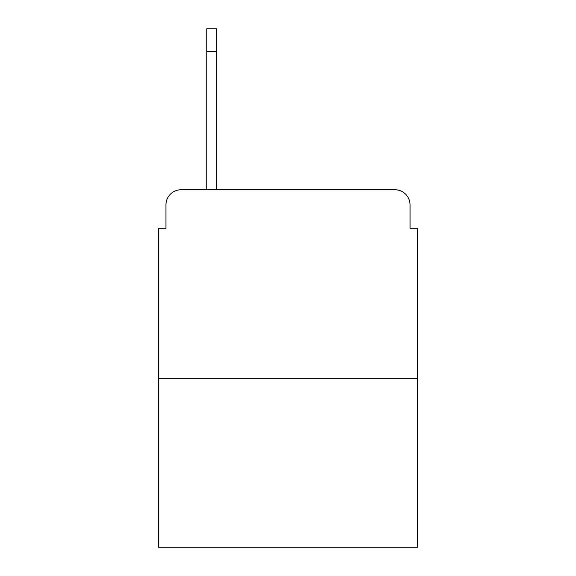 <?xml version="1.0" encoding="UTF-8"?>
<svg xmlns="http://www.w3.org/2000/svg" width="576" height="576" viewBox="0 0 576 576"><rect width="100%" height="100%" fill="white"/><g stroke="black" fill="none" stroke-linecap="round" stroke-linejoin="round"><path stroke-width="0.86" d="M165.96 204.876L165.96 228.298L165.96 204.876A15.113 15.113 0 0 1 181.073 189.763L206.762 189.763L206.762 28.8L216.59 28.8L216.59 189.763L229.054 189.763M417.6 378.684L158.4 378.684L158.4 547.2L417.6 547.2L417.6 228.298L410.04 228.298L410.04 204.876A15.113 15.113 0 0 0 394.927 189.763L181.073 189.763M158.4 378.684L158.4 228.298L165.96 228.298M346.946 189.763L394.927 189.763M410.04 228.298L410.04 204.876M216.59 51.473L206.762 51.473"/></g></svg>
